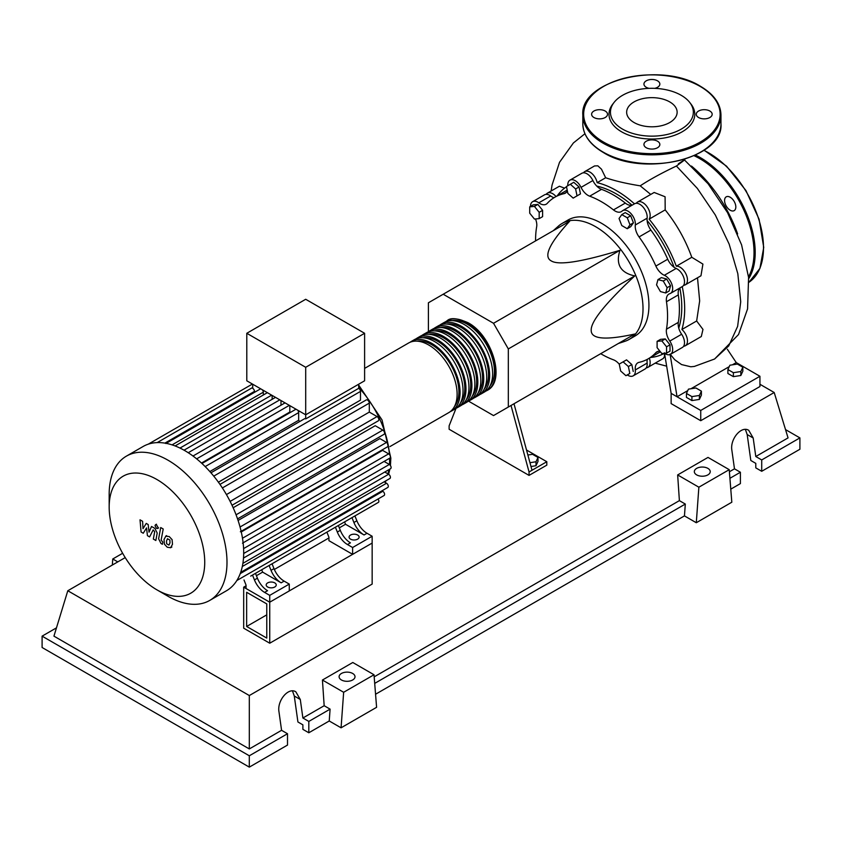 <?xml version="1.0" encoding="UTF-8"?>
<svg xmlns="http://www.w3.org/2000/svg" width="842" height="842" viewBox="0 0 842 842"><rect width="100%" height="100%" fill="white"/><g stroke="black" fill="none" stroke-linecap="round" stroke-linejoin="round"><path stroke-width="1.26" d="M246.643 626.469L246.643 592.294L266.777 603.914L266.777 638.089L246.643 626.469L266.777 614.849M243.685 628.185L243.685 587.158L269.735 602.198L269.735 643.214L243.685 628.185M328.938 537.943L274.334 569.466M246.053 585.8L243.685 587.158M269.735 643.214L372.153 584.085L372.153 543.069L269.735 602.198L246.053 588.526L246.053 585.116L244.001 579.98M678.757 328.127A92.483 53.393 -120 0 0 681.767 307.214A92.483 53.393 -120 0 0 679.852 287.975M674.095 267.282A92.483 53.393 -120 0 0 647.109 220.551M632.068 205.216A92.483 53.393 -120 0 0 596.757 186.093M618.407 343.473L624.964 341.294A66.981 38.669 -120 0 0 629.142 339.421A66.981 38.669 -120 0 0 643.014 308.761A66.981 38.669 -120 0 0 613.776 241.349A66.981 38.669 -120 0 0 562.161 223.414A66.981 38.669 -120 0 0 558.446 226.088L553.278 230.676M562.161 223.414L568.076 219.994A66.981 38.669 60 0 1 619.691 237.939A66.981 38.669 60 0 1 648.929 305.341A66.981 38.669 60 0 1 635.057 336L629.142 339.421M468.541 401.15L493.528 415.58L508.326 407.033L508.326 348.925L493.528 323.286L619.975 250.285C615.502 264.262 620.428 272.808 634.773 275.913C605.377 303.394 590.852 321.465 591.21 330.127C590.852 339.189 605.377 340.494 634.773 334.021L619.975 342.568M527.871 455.017L532.523 454.301L537.996 457.459L535.996 461.763L529.955 462.7M535.996 461.763L535.996 465.731L537.996 461.416L537.996 457.459M535.996 465.731L530.986 466.51M511.02 405.476L529.05 471.973L546.805 461.721L526.513 450.007M529.05 471.973L529.05 475.393L546.805 465.142L546.805 461.721M529.05 475.393L449.123 429.252L449.123 425.831L456.027 408.328M532.007 470.268L513.988 403.76M508.326 348.925L634.773 275.913M508.326 407.033L634.773 334.021M493.528 323.286L443.197 294.237L428.399 302.783L428.399 331.622M443.197 294.237L569.655 221.225C549.352 243.454 543.216 256.684 551.247 260.904C558.562 265.546 581.475 261.999 619.975 250.285M667.117 287.701L665.706 292.984L660.423 291.574L656.549 284.87L657.97 279.597L663.254 281.007L667.117 287.701L670.558 285.722L669.137 291.006L665.706 292.984M663.254 281.007L666.685 279.028L661.402 277.607L657.97 279.597M666.685 279.028L670.558 285.722M627.258 217.773L629.995 224.814L627.258 228.708L621.785 225.551L619.049 218.499L621.785 214.615L627.258 217.773L630.69 215.784L633.426 222.835L629.995 224.814M633.426 222.835L630.69 226.719L627.258 228.708M630.69 215.784L625.217 212.626L621.785 214.615M570.339 184.272L575.612 188.955L577.033 195.87L573.17 198.112L567.887 193.428L566.466 186.503L573.77 182.293L579.054 186.977L575.612 188.955M579.054 186.977L580.464 193.892L577.033 195.87M580.464 193.892L576.602 196.123M529.702 206.848L534.438 206.416L539.175 212.31L539.175 218.625L534.438 219.046L529.702 213.163L529.702 206.848L533.133 204.859L537.87 204.438L534.438 206.416M537.87 204.438L542.606 210.332L539.175 212.31M542.606 210.332L542.606 216.647L539.175 218.625M625.932 375.69L620.659 371.006L619.238 364.081L623.101 361.85L628.385 366.533L629.805 373.459L625.932 375.69M628.385 366.533L631.826 364.554L626.543 359.871L623.101 361.85M631.826 364.554L633.237 371.469M666.569 353.114L661.833 353.545L657.097 347.651L657.097 341.336L661.833 340.915L666.569 346.799L666.569 353.114L670.011 351.135L670.011 344.82L666.569 346.799M661.833 340.915L665.275 338.926L660.538 339.347L657.097 341.336M665.275 338.926L670.011 344.82M619.27 364.218A12.556 7.252 -120 0 0 613.46 359.818A93.325 53.877 60 0 1 600.704 353.693M567.813 185.724A10.462 6.041 60 0 1 569.95 180.146A10.462 6.041 60 0 1 581.043 187.377A12.556 7.252 -120 0 0 589.674 196.186A93.325 53.877 60 0 1 613.46 209.911A12.556 7.252 -120 0 0 621.343 211.626A12.556 7.252 -120 0 0 622.091 211.079A10.462 6.041 60 0 1 622.722 210.616A10.462 6.041 60 0 1 631.216 213.889A10.462 6.041 60 0 1 635.3 225.003A12.556 7.252 -120 0 0 639.057 236.928A93.325 53.877 60 0 1 655.876 266.061A12.556 7.252 -120 0 0 664.327 275.281A10.462 6.041 60 0 1 671.916 284.375A10.462 6.041 60 0 1 670.506 293.374A10.462 6.041 60 0 1 669.79 293.679A12.556 7.252 -120 0 0 668.937 294.058A12.556 7.252 -120 0 0 666.475 301.741L678.315 294.9A12.556 7.252 60 0 1 679.778 288.017M666.475 301.741A93.325 53.877 60 0 1 666.475 329.201A12.556 7.252 -120 0 0 669.79 341.084A10.462 6.041 60 0 1 670.506 354.303A10.462 6.041 60 0 1 664.506 353.303M678.315 294.9A93.325 53.877 60 0 1 678.315 322.37L666.475 329.201M669.79 341.084L681.631 334.253A12.556 7.252 60 0 1 678.315 322.37M639.057 236.928L650.898 230.098A12.556 7.252 60 0 1 647.14 218.173L635.3 225.003M650.898 230.098A93.325 53.877 60 0 1 667.717 259.231L655.876 266.061M664.327 275.281L676.168 268.451A12.556 7.252 60 0 1 667.717 259.231M589.674 196.186L601.514 189.345A12.556 7.252 60 0 1 592.884 180.535L581.043 187.377M601.514 189.345A93.325 53.877 60 0 1 625.301 203.08L613.46 209.911M632.005 205.259A12.556 7.252 60 0 1 625.301 203.08M554.047 197.691A12.556 7.252 60 0 1 550.657 195.986L538.817 202.827A12.556 7.252 -120 0 0 546.237 204.185A12.556 7.252 -120 0 0 547.258 203.354A93.325 53.877 60 0 1 554.91 197.175A93.325 53.877 60 0 1 564.077 193.649A12.556 7.252 -120 0 0 565.319 193.176A12.556 7.252 -120 0 0 567.329 190.745M554.91 197.175L566.75 190.345A93.325 53.877 60 0 1 567.203 190.082M535.586 240.896A93.325 53.877 60 0 1 536.659 226.793A12.556 7.252 -120 0 0 535.512 218.952M660.012 351.272A12.556 7.252 -120 0 0 656.907 351.809A12.556 7.252 -120 0 0 655.876 352.64A93.325 53.877 60 0 1 648.235 358.818A93.325 53.877 60 0 1 639.057 362.355A12.556 7.252 -120 0 0 637.826 362.828A12.556 7.252 -120 0 0 635.3 369.933A10.462 6.041 60 0 1 633.184 375.848A10.462 6.041 60 0 1 627.279 374.911M660.423 351.777A93.325 53.877 60 0 1 660.075 351.977L648.235 358.818M635.3 369.933L647.14 363.091A12.556 7.252 60 0 1 647.351 359.302M530.471 206.395A10.462 6.041 60 0 1 532.639 201.691L544.479 194.849A10.462 6.041 60 0 1 550.657 195.986M569.95 180.146L581.79 173.305A10.462 6.041 60 0 1 592.884 180.535M622.722 210.616L634.563 203.775A10.462 6.041 60 0 1 643.056 207.058A10.462 6.041 60 0 1 647.14 218.173M676.168 268.451A10.462 6.041 60 0 1 683.757 277.534A10.462 6.041 60 0 1 682.346 286.533L670.506 293.374M681.631 334.253A10.462 6.041 60 0 1 682.346 347.472L670.506 354.303M647.14 363.091A10.462 6.041 60 0 1 645.025 369.017L633.184 375.848M532.639 201.691A10.462 6.041 60 0 1 538.817 202.827M445.66 321.728A40.184 23.208 60 0 1 447.081 320.781A40.184 23.208 60 0 1 467.184 322.77A40.184 23.208 60 0 1 493.433 358.187A40.184 23.208 60 0 1 487.276 390.393A40.184 23.208 60 0 1 485.739 391.151M389.951 446.576L448.786 412.612A40.184 23.208 -120 0 0 454.954 380.405A40.184 23.208 -120 0 0 428.694 344.988A40.184 23.208 -120 0 0 408.602 342.999L364.607 368.396M452.449 320.634A38.511 22.239 60 0 1 467.184 324.138A38.511 22.239 60 0 1 491.086 354.324A38.511 22.239 60 0 1 490.086 385.825M410.138 342.241A40.184 23.208 60 0 1 411.559 341.294A40.184 23.208 60 0 1 431.651 343.283A40.184 23.208 60 0 1 457.911 378.7A40.184 23.208 60 0 1 451.754 410.896A40.184 23.208 60 0 1 450.217 411.664M451.754 410.896L454.712 409.191A40.184 23.208 -120 0 0 460.869 376.984A40.184 23.208 -120 0 0 434.619 341.578A40.184 23.208 -120 0 0 414.527 339.579L411.559 341.294M416.053 338.821A40.184 23.208 60 0 1 417.485 337.874A40.184 23.208 60 0 1 437.577 339.863A40.184 23.208 60 0 1 463.826 375.279A40.184 23.208 60 0 1 457.669 407.486A40.184 23.208 60 0 1 456.132 408.244M457.669 407.486L460.627 405.77A40.184 23.208 -120 0 0 466.794 373.574A40.184 23.208 -120 0 0 440.534 338.158A40.184 23.208 -120 0 0 420.442 336.168L417.485 337.874M421.979 335.4A40.184 23.208 60 0 1 423.4 334.453A40.184 23.208 60 0 1 443.502 336.442A40.184 23.208 60 0 1 469.752 371.859A40.184 23.208 60 0 1 463.595 404.065A40.184 23.208 60 0 1 462.058 404.823M463.595 404.065L466.552 402.36A40.184 23.208 -120 0 0 472.709 370.154A40.184 23.208 -120 0 0 446.46 334.737A40.184 23.208 -120 0 0 426.368 332.748L423.4 334.453M427.894 331.99A40.184 23.208 60 0 1 429.325 331.043A40.184 23.208 60 0 1 449.418 333.032A40.184 23.208 60 0 1 475.667 368.438A40.184 23.208 60 0 1 469.51 400.645A40.184 23.208 60 0 1 467.973 401.402M469.51 400.645L472.467 398.94A40.184 23.208 -120 0 0 478.635 366.733A40.184 23.208 -120 0 0 452.375 331.316A40.184 23.208 -120 0 0 432.283 329.327L429.325 331.043M433.819 328.569A40.184 23.208 60 0 1 435.24 327.622A40.184 23.208 60 0 1 455.333 329.611A40.184 23.208 60 0 1 481.592 365.028A40.184 23.208 60 0 1 475.435 397.224A40.184 23.208 60 0 1 473.899 397.992M475.435 397.224L478.393 395.519A40.184 23.208 -120 0 0 484.55 363.312A40.184 23.208 -120 0 0 458.301 327.906A40.184 23.208 -120 0 0 438.208 325.907L435.24 327.622M439.735 325.149A40.184 23.208 60 0 1 441.166 324.202A40.184 23.208 60 0 1 461.258 326.191A40.184 23.208 60 0 1 487.507 361.607A40.184 23.208 60 0 1 481.35 393.814A40.184 23.208 60 0 1 479.814 394.572M481.35 393.814L484.308 392.098A40.184 23.208 -120 0 0 490.476 359.902A40.184 23.208 -120 0 0 464.216 324.486A40.184 23.208 -120 0 0 444.123 322.497L441.166 324.202M446.523 324.054A38.511 22.239 60 0 1 461.258 327.559A38.511 22.239 60 0 1 485.16 357.745A38.511 22.239 60 0 1 484.161 389.246M440.608 327.475A38.511 22.239 60 0 1 455.333 330.98A38.511 22.239 60 0 1 479.245 361.165A38.511 22.239 60 0 1 478.245 392.656M434.683 330.885A38.511 22.239 60 0 1 449.418 334.4A38.511 22.239 60 0 1 473.32 364.575A38.511 22.239 60 0 1 472.32 396.077M428.767 334.306A38.511 22.239 60 0 1 443.502 337.81A38.511 22.239 60 0 1 467.405 367.996A38.511 22.239 60 0 1 466.405 399.497M422.842 337.726A38.511 22.239 60 0 1 437.577 341.231A38.511 22.239 60 0 1 461.479 371.417A38.511 22.239 60 0 1 460.479 402.918M416.927 341.147A38.511 22.239 60 0 1 431.651 344.652A38.511 22.239 60 0 1 455.564 374.837A38.511 22.239 60 0 1 454.564 406.328M267.661 586.99A5.02 2.905 180 0 1 266.188 584.937A5.02 2.905 180 0 1 269.293 582.264A5.02 2.905 180 0 1 274.766 582.885A5.02 2.905 180 0 1 276.239 584.937A5.02 2.905 180 0 1 273.134 587.621A5.02 2.905 180 0 1 267.661 586.99M350.546 539.143A5.02 2.905 180 0 1 349.072 537.091A5.02 2.905 180 0 1 352.177 534.407A5.02 2.905 180 0 1 357.65 535.038A5.02 2.905 180 0 1 359.124 537.091A5.02 2.905 180 0 1 356.019 539.764A5.02 2.905 180 0 1 350.546 539.143M168.084 596.283A83.305 48.099 -120 0 0 168.084 596.294L156.949 589.863A67.57 39.006 -120 0 0 204.732 562.277A67.57 39.006 -120 0 0 156.949 479.53A67.57 39.006 -120 0 0 109.176 507.116A67.57 39.006 -120 0 0 156.949 589.863L168.084 596.294A83.305 48.099 -120 0 0 209.742 600.42A83.305 48.099 -120 0 0 222.509 533.66A83.305 48.099 -120 0 0 168.084 460.248A83.305 48.099 -120 0 0 126.426 456.122A83.305 48.099 -120 0 0 109.176 494.254L109.176 507.116M209.742 600.42L226.435 590.779A83.305 48.099 -120 0 0 231.066 587.432A83.305 48.099 -120 0 0 236.96 580.317A83.305 48.099 -120 0 0 240.801 572.013A83.305 48.099 -120 0 0 242.98 562.751A83.305 48.099 -120 0 0 243.685 552.636A83.305 48.099 -120 0 0 242.98 541.711A83.305 48.099 -120 0 0 240.801 529.934A83.305 48.099 -120 0 0 236.96 517.198A83.305 48.099 -120 0 0 231.066 503.274A83.305 48.099 -120 0 0 221.225 486.223A83.305 48.099 -120 0 0 212.11 474.151A83.305 48.099 -120 0 0 203.006 464.468A83.305 48.099 -120 0 0 193.892 456.69A83.305 48.099 -120 0 0 184.777 450.607A83.305 48.099 -120 0 0 175.673 446.165A83.305 48.099 -120 0 0 166.558 443.429A83.305 48.099 -120 0 0 157.443 442.597A83.305 48.099 -120 0 0 148.339 444.144A83.305 48.099 -120 0 0 143.129 446.481L126.426 456.122M213.752 476.13L360.481 391.414L360.481 400.139L218.394 482.182M233.15 507.747L375.237 425.715L382.805 430.083A2.515 1.452 60 0 1 384.447 432.293A2.515 1.452 60 0 1 384.057 434.304L237.56 518.883M238.086 520.461L379.889 438.598L386.52 442.429A2.515 1.452 60 0 1 388.162 444.639A2.515 1.452 60 0 1 387.783 446.66L240.359 531.765M241.265 531.955L382.594 450.365L388.636 453.849A2.515 1.452 60 0 1 390.278 456.069A2.515 1.452 60 0 1 389.899 458.08L242.475 543.185M305.699 367.291L246.79 333.285L246.79 380.795L305.699 414.801L364.607 380.795L364.607 333.285L305.699 367.291L305.699 418.916A2.515 1.452 -120 0 0 304.457 418.8L210.942 472.794M246.79 333.285L305.699 299.278L364.607 333.285M254.473 392.351L254.473 391.393A2.515 1.452 -120 0 0 252.716 388.33L252.716 384.215M263.314 395.014L263.314 392.204A2.515 1.452 -120 0 0 262.272 389.73M260.799 388.888A2.515 1.452 -120 0 0 260.283 389.004L165.853 443.513M272.145 399.318L272.145 395.435M280.986 405.212L280.986 400.539M290.332 412.464A72.844 42.058 -120 0 0 289.816 412.043L289.816 405.633M299.805 421.495A72.844 42.058 -120 0 0 298.657 420.263L298.657 412.601A2.515 1.452 -120 0 0 297.615 410.138M296.152 409.286A2.515 1.452 -120 0 0 295.626 409.401L201.954 463.479M360.481 391.414A2.515 1.452 -120 0 0 358.692 388.33L305.699 418.916M358.692 388.33L358.692 384.215M298.657 420.263L209.847 471.541M289.816 412.043L201.48 463.047M254.442 579.896A16.745 9.672 -120 0 0 264.599 592.4L267.556 590.695A16.745 9.672 60 0 1 257.41 578.191L254.442 579.896L252.516 575.065M267.261 566.55A2.515 1.452 -120 0 0 267.272 566.54L255.473 573.36L257.41 578.191M273.987 568.624L271.019 570.329A16.745 9.672 -120 0 0 281.175 582.832L284.133 581.117A16.745 9.672 60 0 1 273.987 568.624L272.05 563.782L333.569 528.271A2.515 1.452 -120 0 0 333.579 528.26M284.133 581.117L289.269 584.085L269.735 595.368L264.599 592.4M281.175 582.832L262.63 572.118L261.694 569.771M256.421 575.707L262.63 572.118M337.326 532.049A16.745 9.672 -120 0 0 347.483 544.542L350.44 542.837A16.745 9.672 60 0 1 340.294 530.334L337.326 532.049L335.4 527.208M350.146 518.693A2.515 1.452 -120 0 0 350.156 518.693L338.358 525.503L340.294 530.334M271.019 570.329L269.093 565.498M250.684 576.117A2.515 1.452 -120 0 0 250.695 576.117L378.342 502.421A2.515 1.452 -120 0 0 377.995 499.022M356.871 520.766L353.903 522.482A16.745 9.672 -120 0 0 364.06 534.975L367.017 533.27A16.745 9.672 60 0 1 356.871 520.766L354.935 515.935L368.796 507.926A2.515 1.452 60 0 1 368.796 507.926M367.017 533.27L372.153 536.238L352.619 547.511L347.483 544.542M364.06 534.975L345.515 524.271L344.578 521.914M339.305 527.86L345.515 524.271M353.903 522.482L351.977 517.641M372.153 536.238L372.153 543.069L352.619 554.352L328.938 540.68L328.938 537.259L326.885 532.123M226.435 494.58L369.312 412.085L377.079 416.569A2.515 1.452 60 0 1 378.721 418.79A2.515 1.452 60 0 1 378.342 420.8L232.024 505.274M384.089 461.427L389.33 464.458A2.515 1.452 -120 0 1 390.972 466.668A2.515 1.452 -120 0 1 390.583 468.678L243.685 553.489M369.312 412.085L369.312 403.118A2.515 1.452 -120 0 0 368.217 400.592A2.515 1.452 -120 0 0 366.281 399.918L219.972 484.392M242.885 563.361L389.899 478.488A2.515 1.452 -120 0 0 390.278 476.477A2.515 1.452 -120 0 0 388.636 474.257L384.773 472.025M240.665 572.402L387.783 487.465A2.515 1.452 -120 0 0 388.162 485.455A2.515 1.452 -120 0 0 386.52 483.245L384.089 481.834M236.834 580.527L384.057 495.528A2.515 1.452 -120 0 0 384.447 493.507A2.515 1.452 -120 0 0 382.805 491.296L381.973 490.823M352.619 554.352L352.619 547.511M289.269 584.085L289.269 590.926L269.735 602.198L269.735 595.368M167.569 538.701L166.516 540.89L166.621 543.764L168.937 545.1L169.989 542.89L169.884 540.038L167.442 538.764M165.906 536.07L164.032 539.448L164.4 544.164L167.253 547.226L170.589 547.732L172.484 544.332L172.105 539.638L169.231 536.564L165.642 536.196L166.642 535.617M170.589 547.732L171.863 547.026M160.717 527.555L158.612 538.806L160.98 543.469L162.39 544.29L162.801 542.09L161.138 540.09L163.211 528.986L160.717 527.555M156.528 528.387L157.601 528.492L158.043 527.513L156.528 524.892L155.465 524.787L155.023 525.766L156.528 528.387M143.245 533.239L146.561 527.902L147.424 535.649L149.602 536.901L153.191 529.871L154.675 531.765L153.339 539.069L155.833 540.501L157.201 533.028L154.833 528.376L151.528 526.482L149.034 532.165L148.181 524.545L146.234 523.419L143.003 528.681L142.593 521.314L140.025 519.83L141.077 531.976L143.245 533.239M691.461 166.053A96.598 55.772 60 0 1 737.624 233.918M727.898 369.533L729.898 365.217L737.371 364.06L742.844 367.217L740.834 371.532L733.371 372.69L727.898 369.533L727.898 373.49L733.371 376.648L733.371 372.69M740.834 371.532L740.834 375.5L742.844 371.185L742.844 367.217M740.834 375.5L733.371 376.648M686.451 393.456L688.461 389.141L695.924 387.983L701.397 391.141L699.397 395.456L691.924 396.614L686.451 393.456L686.451 397.424L691.924 400.582L691.924 396.614M699.397 395.456L699.397 399.424L701.397 395.108L701.397 391.141M699.397 399.424L691.924 400.582M664.327 353.314L664.527 356.44L663.286 358.471L647.993 367.301A10.462 6.041 60 0 1 646.298 367.786M649.35 358.176A10.462 6.041 60 0 1 647.993 367.301M664.296 353.324A96.598 55.772 60 0 1 650.561 357.471M697.502 277.786L699.67 300.91L696.65 320.981L702.975 329.433L701.302 336.526L685.304 345.757A10.462 6.041 60 0 1 683.609 346.251M696.65 320.981L681.915 329.485A10.462 6.041 60 0 1 687.209 338.568A10.462 6.041 60 0 1 685.304 345.757M682.241 286.596A96.598 55.772 60 0 1 681.915 329.485M557.236 195.828A96.598 55.772 60 0 1 566.519 186.756M583.485 172.82A10.462 6.041 60 0 1 584.748 171.6A10.462 6.041 60 0 1 591.937 173.547A10.462 6.041 60 0 1 597.146 182.672L605.661 177.757C614.839 180.914 626.364 183.598 640.225 185.829L650.74 194.439M597.146 182.672A96.598 55.772 60 0 1 634.458 203.838M636.257 203.29A10.462 6.041 60 0 1 637.52 202.069A10.462 6.041 60 0 1 647.288 206.995A10.462 6.041 60 0 1 649.129 219.152L665.18 209.89C676.652 224.183 685.525 239.981 691.798 257.284L676.305 266.23A10.462 6.041 60 0 1 685.925 273.903A10.462 6.041 60 0 1 685.304 284.828A10.462 6.041 60 0 1 683.609 285.312M649.129 219.152A96.598 55.772 60 0 1 676.305 266.23M691.798 257.284L702.912 264.093L700.965 275.787L685.304 284.828M637.52 202.069L654.16 192.46L665.085 196.765L665.18 209.89M584.748 171.6L594.536 165.948L597.82 165.811L601.483 169.189L605.661 177.757M546.174 194.365A10.462 6.041 60 0 1 547.437 193.144L559.414 186.229L564.561 188.145M547.437 193.144A10.462 6.041 60 0 1 556.025 196.533M678.378 163.801C687.093 157.991 686.43 158.738 676.4 166.032C661.665 173.042 649.603 179.641 640.225 185.829M687.788 390.583L677.052 396.782L671.137 393.361L664.443 352.777M732.382 364.828L736.255 362.597L727.351 349.251M736.255 362.597L759.937 376.269L700.733 410.454L677.052 396.782L670.064 354.029M670.316 354.408L674.768 359.766L681.536 364.565L690.756 366.775L694.366 366.438M729.235 366.649L690.945 388.762M759.937 376.269L759.937 386.52L700.733 420.705L671.137 403.613L671.137 393.361M700.733 420.705L700.733 410.454M724.573 200.491A7.957 4.589 -120 0 0 728.046 208.49A7.957 4.589 -120 0 0 734.171 210.626A7.957 4.589 -120 0 0 735.824 206.985A7.957 4.589 -120 0 0 732.351 198.975A7.957 4.589 -120 0 0 726.225 196.849A7.957 4.589 -120 0 0 724.573 200.491M654.729 88.347A7.957 4.589 0 0 0 659.844 84.063A7.957 4.589 0 0 0 657.518 80.811A7.957 4.589 0 0 0 648.845 79.822A7.957 4.589 0 0 0 643.941 84.063A7.957 4.589 0 0 0 646.267 87.305A7.957 4.589 0 0 0 649.056 88.347M698.597 117.522A7.957 4.589 0 0 0 707.269 118.511A7.957 4.589 0 0 0 712.174 114.27A7.957 4.589 0 0 0 709.848 111.028A7.957 4.589 0 0 0 701.176 110.028A7.957 4.589 0 0 0 696.271 114.27A7.957 4.589 0 0 0 698.597 117.522M646.267 147.729A7.957 4.589 0 0 0 654.939 148.729A7.957 4.589 0 0 0 659.844 144.487A7.957 4.589 0 0 0 657.518 141.235A7.957 4.589 0 0 0 648.845 140.235A7.957 4.589 0 0 0 643.941 144.487A7.957 4.589 0 0 0 646.267 147.729M593.936 117.522A7.957 4.589 0 0 0 602.609 118.511A7.957 4.589 0 0 0 607.514 114.27A7.957 4.589 0 0 0 605.188 111.028A7.957 4.589 0 0 0 596.515 110.028A7.957 4.589 0 0 0 591.61 114.27A7.957 4.589 0 0 0 593.936 117.522M689.724 102.45L691.05 104.166A42.889 24.765 180 0 1 676.221 134.667A42.889 24.765 180 0 1 621.564 131.784A42.889 24.765 180 0 1 612.734 104.166L614.06 102.45A41.447 23.923 180 0 1 681.199 95.304A41.447 23.923 180 0 1 689.724 102.45A41.447 23.923 180 0 1 675.4 131.931A41.447 23.923 180 0 1 622.585 129.142A41.447 23.923 180 0 1 614.06 102.45M634.047 122.522A25.239 14.577 0 0 0 661.549 125.69A25.239 14.577 0 0 0 677.136 112.218A25.239 14.577 0 0 0 669.737 101.914A25.239 14.577 0 0 0 642.236 98.756A25.239 14.577 0 0 0 626.648 112.218A25.239 14.577 0 0 0 634.047 122.522M696.65 474.877A7.957 4.589 180 0 1 694.324 471.636A7.957 4.589 180 0 1 699.228 467.394A7.957 4.589 180 0 1 707.901 468.384A7.957 4.589 180 0 1 710.227 471.636A7.957 4.589 180 0 1 705.322 475.877A7.957 4.589 180 0 1 696.65 474.877M341.431 679.968A7.957 4.589 180 0 1 339.105 676.715A7.957 4.589 180 0 1 344.01 672.474A7.957 4.589 180 0 1 352.682 673.474A7.957 4.589 180 0 1 355.008 676.715A7.957 4.589 180 0 1 350.104 680.957A7.957 4.589 180 0 1 341.431 679.968M249.316 767.125L287.501 745.075L287.501 733.729L281.575 730.309L278.976 711.785C276.955 700.576 288.501 686.904 295.837 691.819L300.289 699.481L302.888 718.005L308.814 721.426L308.814 732.772L302.888 729.351L302.888 724.846L297.921 721.973L294.279 696.018L292.469 690.903M42.1 636.142L249.306 755.779L249.306 767.125L42.1 647.498L42.1 636.142L56.477 627.848M730.782 489.149L740.402 483.592L740.402 472.246L734.477 468.826L731.877 450.312C729.856 439.092 741.402 425.421 748.748 430.336L753.19 437.998L755.79 456.522L761.715 459.942L761.715 471.288L755.79 467.878L755.79 463.363L750.822 460.49L747.18 434.535L745.37 429.42M696.292 522.735L698.871 487.202L729.235 469.668L731.814 502.221L696.292 522.735L684.451 515.893L375.564 694.24M341.073 727.814L343.652 692.282L374.016 674.758L376.595 707.312L341.073 727.814L329.233 720.984L308.814 732.772M287.501 733.729L249.316 755.779M329.233 720.984L330.096 709.132L308.814 721.426M330.096 709.132L324.17 705.722L302.888 718.005M281.575 730.309L249.316 748.938L53.941 636.142L67.802 590.747L125.216 557.604M740.402 472.246L729.919 478.298M785.523 429.599L799.9 437.893L799.9 449.249L761.715 471.288M799.9 437.893L761.715 459.942M734.477 468.826L729.404 471.762M759.937 384.268L774.198 392.509L788.059 437.893L755.79 456.522M343.652 692.282L322.433 680.031L352.787 662.496L374.016 674.758M324.17 705.722L322.433 680.031M698.871 487.202L677.652 474.941L708.006 457.417L729.235 469.668M684.451 515.893L685.314 504.053L679.389 500.632L677.652 474.941M122.648 553.278L112.765 558.983L112.323 565.045M117.796 561.888L112.765 558.983M685.314 504.053L374.701 683.388M679.389 500.632L374.185 676.842M249.316 748.938L249.316 695.545L67.802 590.747M774.198 392.509L249.316 695.545M566.35 192.344L564.077 193.649M655.876 352.64L658.139 351.335M384.773 482.234A72.844 42.058 -120 0 0 385.341 481.119M387.962 473.867A72.844 42.058 -120 0 0 388.846 469.678M389.457 464.531A72.844 42.058 -120 0 0 389.625 459.837A72.844 42.058 -120 0 0 389.604 458.248M389.425 454.522A72.844 42.058 -120 0 0 388.299 445.66M388.036 444.281A72.844 42.058 -120 0 0 358.692 387.457M205.164 466.584L298.657 412.601M196.649 458.858L289.322 405.349M188.229 452.722L279.797 399.855M179.988 448.07L271.65 395.151M172.073 444.871L263.314 392.204M242.475 538.238L388.636 453.849M230.14 501.411L377.079 416.569M240.044 526.997L386.52 442.429M236.076 514.799L382.805 430.083M243.591 548.595L389.33 464.458M222.372 487.96L369.312 403.118M243.496 558.057L388.636 474.257L389.888 469.078M242.296 566.508L386.52 483.245M240.223 573.612L382.805 491.296M164.885 443.124L254.473 391.393M676.41 166.032L697.344 188.419L715.342 215.036L729.151 244.096L737.813 273.661L740.718 301.71L737.634 326.359L728.74 345.904L714.595 359.008L694.271 366.459M704.112 150.213L726.53 166.169L745.938 190.545L759.084 219.246L763.736 247.411L759.937 268.398L748.98 282.249A77.443 44.71 -120 0 0 763.494 247.748A77.443 44.71 -120 0 0 703.901 150.36M695.481 155.075A77.443 44.71 60 0 1 755.2 252.537A77.443 44.71 60 0 1 748.706 278.66M748.517 276.818A76.611 44.226 -120 0 0 754.022 252.537A76.611 44.226 -120 0 0 694.071 155.728M603.051 152.044A69.076 39.879 0 0 0 678.326 160.685A69.076 39.879 0 0 0 720.962 123.837C723.899 158.591 642.772 177.736 603.219 152.423C589.947 144.571 583.148 135.036 582.822 123.837A69.076 39.879 0 0 0 603.051 152.044M720.962 114.954A69.076 39.879 180 0 1 678.326 151.802A69.076 39.879 180 0 1 603.051 143.151A69.076 39.879 180 0 1 582.822 114.954C579.885 80.201 661.033 61.066 700.565 86.368C713.837 94.23 720.636 103.755 720.962 114.954L720.962 123.837M603.64 142.13A68.234 39.395 0 0 0 700.144 142.13A68.234 39.395 0 0 0 700.144 86.41A68.234 39.395 0 0 0 603.64 86.41A68.234 39.395 0 0 0 603.64 142.13M294.279 696.018L300.289 699.481M747.18 434.535L753.19 437.998M487.276 390.393C506.189 381.037 492.086 335.305 468.015 322.697C457.28 318.087 450.302 317.445 447.081 320.781M358.692 385.068L382.036 419.937L390.846 458.132L390.425 465.531M386.046 480.708L385.11 482.424M192.997 456.017L285.038 402.876M184.04 450.186L275.513 397.371M267.367 392.667L175.094 445.944M252.411 384.036L148.255 444.176M252.716 387.457L157.201 442.597M158.601 527.913L157.601 528.492M156.465 524.208L155.465 524.787M684.409 160.254L684.925 159.191M584.927 133.741L573.381 142.972L559.52 162.306L552.047 185.103L551.131 191.008M655.192 363.144L666.485 366.123M684.525 160.022L708.122 183.809L727.541 212.626L741.591 244.875L748.591 277.513L747.57 308.898L738.529 334.537L714.595 359.008M582.822 123.837L582.822 114.954"/></g></svg>
